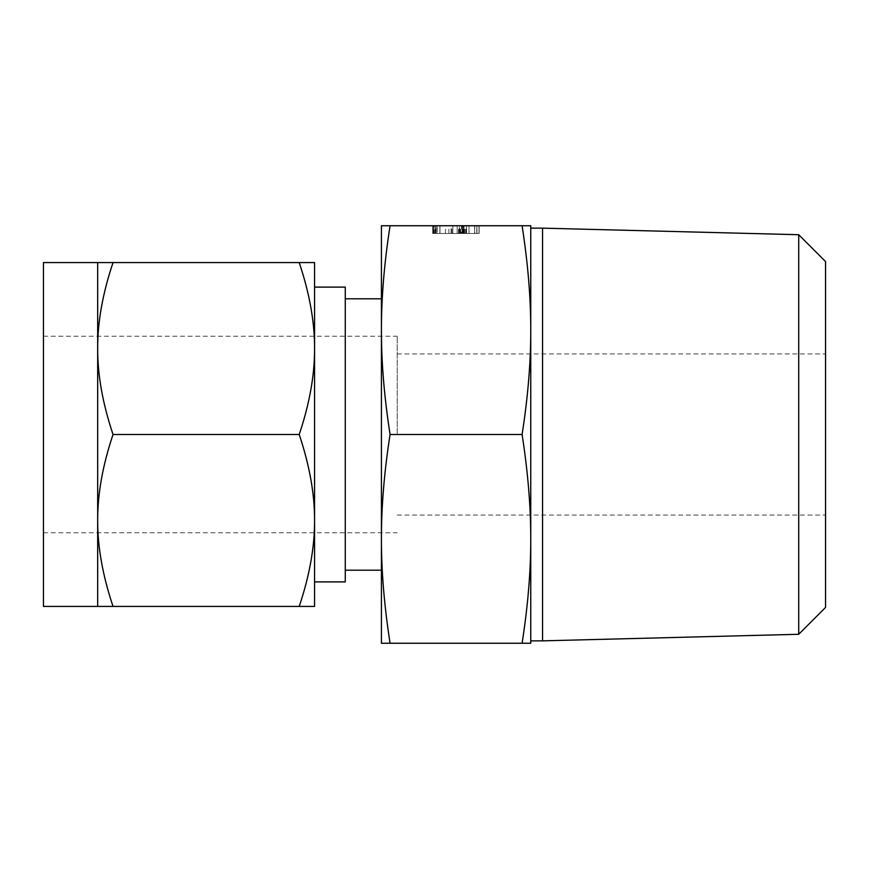 <?xml version="1.0" encoding="UTF-8"?>
<svg xmlns="http://www.w3.org/2000/svg" width="869" height="869" viewBox="0 0 869 869"><rect width="100%" height="100%" fill="white"/><g stroke="black" fill="none" stroke-linecap="round" stroke-linejoin="round"><path stroke-width="0.65" stroke-dasharray="4.34 3.26" d="M474.789 225.744L479.145 225.744L474.789 225.744L474.789 233.479L476.951 233.479L476.951 225.744L476.951 233.479L479.145 233.479L479.145 225.744L432.881 225.744L479.145 225.744L479.145 233.479L476.918 233.479L476.907 225.744L432.719 225.744L476.907 225.744L476.918 233.479L479.145 233.479L451.054 233.479L451.054 225.744M451.054 233.479L432.719 233.479L466.056 233.479L463.861 233.479L463.861 225.744L466.056 225.744L434.956 225.744L463.861 225.744L463.861 233.479L434.956 233.479L434.956 225.744L478.993 225.744L432.719 225.744L452.814 225.744L432.719 225.744L434.956 225.744L434.956 233.479L433.555 233.479L433.555 225.744L433.555 233.479L432.719 233.479L432.719 225.744L432.719 233.479L433.957 233.479L433.957 225.744M433.957 233.479L476.907 233.479L432.881 233.479L466.523 233.479L466.523 225.744L432.881 225.744L466.523 225.744L466.523 233.479L466.523 225.744L466.523 233.479L459.419 233.479L459.419 225.744L459.419 233.479L439.986 233.479L439.986 225.744L439.986 233.479L432.881 233.479L432.881 225.744L432.881 233.479L466.523 233.479L461.504 233.479L461.504 225.744M530.753 225.744L522.095 225.744C527.928 263.09 530.818 297.882 530.753 330.122L530.753 225.744M390.072 225.744L381.426 225.744L381.426 643.256L390.072 643.256C384.239 605.91 381.361 571.118 381.426 538.878C381.35 506.899 384.239 472.106 390.072 434.5C384.239 397.155 381.361 362.362 381.426 330.122C381.35 298.143 384.239 263.35 390.072 225.744L522.095 225.744M464.133 225.744L463.611 233.479L464.133 225.744M530.753 228.145L530.753 330.122C530.818 362.101 527.939 396.894 522.095 434.5C527.928 471.845 530.818 506.638 530.753 538.878C530.818 570.857 527.939 605.65 522.095 643.256L530.753 643.256L530.753 538.878M530.753 434.5L530.753 330.122M542.549 228.145L542.549 640.855M798.709 234.717L798.709 634.283M390.072 643.256L522.095 643.256M390.072 434.5L522.095 434.5M825.55 607.442L825.55 261.558M825.55 434.5L825.55 515.045L825.55 434.5M381.426 570.205L381.426 538.878M397.209 434.5L397.209 336.238L397.209 434.5M345.275 287.107L345.275 581.893M43.45 606.421L43.45 262.579M97.676 520.466C97.567 494.037 102.683 465.382 113.035 434.5C102.683 403.748 97.567 375.093 97.676 348.534L97.676 606.421L113.035 606.421C102.683 575.669 97.567 547.025 97.676 520.466M314.567 348.534L314.567 262.579L299.218 262.579C309.56 293.331 314.676 321.975 314.567 348.534C314.676 374.963 309.56 403.618 299.218 434.5C309.56 465.252 314.676 493.907 314.567 520.466L314.567 287.107M314.567 520.466C314.676 546.894 309.56 575.55 299.218 606.421L314.567 606.421L314.567 434.5M299.218 434.5L113.035 434.5M299.218 606.421L113.035 606.421M97.676 348.534C97.567 322.106 102.683 293.45 113.035 262.579L97.676 262.579L97.676 348.534M299.218 262.579L113.035 262.579M451.869 233.479L451.869 225.744M435.869 233.479L435.869 225.744M434.891 233.479L434.891 225.744M461.504 233.479L432.881 233.479L433.349 225.744L433.359 233.479L435.119 233.479L435.108 225.744L435.119 233.479L476.918 233.479L476.918 225.744L476.907 233.479L479.145 233.479L479.145 225.744M448.871 233.479L448.871 225.744M445.482 233.479L445.482 225.744M433.273 233.479L434.967 233.479L434.967 225.744L434.967 233.479L433.273 233.479L433.273 225.744M433.207 233.479L478.993 233.479L432.719 233.479L466.523 233.479L432.719 233.479L433.207 225.744M465.654 233.479L465.654 225.744M466.436 233.479L466.436 225.744M437.237 225.744L439.888 225.744L437.237 225.744L437.237 233.479L437.237 225.744M439.888 233.479L439.888 225.744L459.516 225.744L439.888 225.744L439.888 233.479L439.866 225.744M459.516 233.479L459.516 225.744L462.167 225.744L459.516 225.744L459.516 233.479M462.167 233.479L462.167 225.744L462.167 233.479M435.054 233.479L435.021 225.744M432.881 233.479L432.881 225.744M460.809 233.479L460.809 225.744M459.147 233.479L459.147 225.744M458.55 233.479L458.55 225.744M460.07 233.479L460.07 225.744M435.13 233.479L435.13 225.744M433.435 233.479L433.435 225.744M464.285 233.479L464.274 225.744M435.119 233.479L435.119 225.744M439.986 233.479L439.986 225.744M466.523 233.479L466.523 225.744L466.523 233.479M464.6 233.479L464.6 225.744M463.449 233.479L463.449 225.744M434.804 233.479L434.804 225.744M436.195 233.479L436.195 225.744L436.173 233.479M462.797 233.479L462.797 225.744L474.626 225.744L457.181 225.744L462.775 225.744L462.775 233.479L469.01 233.479L469.01 225.744L469.01 233.479L474.626 233.479L457.181 233.479L462.775 233.479L462.775 225.744M464.35 233.479L464.35 225.744M466.056 233.479L466.056 225.744M432.719 233.479L432.719 225.744M479.145 233.479L474.789 233.479M452.814 233.479L452.814 225.744L452.814 233.479M434.978 233.479L434.978 225.744M433.359 233.479L433.359 225.744M432.979 233.479L432.979 225.744M433.294 233.479L433.294 225.744M434.956 233.479L434.956 225.744M476.766 233.479L476.766 225.744M478.993 233.479L478.993 225.744L478.993 233.479M474.626 233.479L474.626 225.744L474.626 233.479M457.181 233.479L457.181 225.744L457.181 233.479M397.209 515.045L825.55 515.045M397.209 353.955L825.55 353.955M43.45 532.762L397.209 532.762M43.45 336.238L397.209 336.238M463.579 225.744L463.579 233.479"/><path stroke-width="1.3" d="M390.072 225.744C384.239 263.09 381.361 297.882 381.426 330.122L381.426 225.744L530.753 225.744L530.753 330.122L530.753 228.145L542.549 228.145L542.549 640.855L530.753 640.855M530.753 538.878L530.753 434.5L530.753 643.256L522.095 643.256C527.928 605.91 530.818 571.118 530.753 538.878C530.818 506.899 527.939 472.106 522.095 434.5C527.928 397.155 530.818 362.362 530.753 330.122L530.753 434.5M530.753 330.122C530.818 298.143 527.939 263.35 522.095 225.744M798.709 234.717L825.55 261.558L825.55 607.442L798.709 634.283L798.709 234.717L542.549 228.145M390.072 643.256L381.426 643.256L381.426 330.122C381.35 362.101 384.239 396.894 390.072 434.5C384.239 471.845 381.361 506.638 381.426 538.878C381.35 570.857 384.239 605.65 390.072 643.256L522.095 643.256M390.072 434.5L522.095 434.5M381.426 538.878L381.426 570.205L345.275 570.205M314.567 581.893L345.275 581.893L345.275 287.107L314.567 287.107L314.567 606.421L299.218 606.421C309.56 575.669 314.676 547.025 314.567 520.466C314.676 494.037 309.56 465.382 299.218 434.5C309.56 403.748 314.676 375.093 314.567 348.534C314.676 322.106 309.56 293.45 299.218 262.579L113.035 262.579C102.683 293.331 97.567 321.975 97.676 348.534L97.676 262.579L113.035 262.579M97.676 262.579L43.45 262.579L43.45 606.421L97.676 606.421L97.676 348.534C97.567 374.963 102.683 403.618 113.035 434.5C102.683 465.252 97.567 493.907 97.676 520.466C97.567 546.894 102.683 575.55 113.035 606.421L97.676 606.421M314.567 434.5L314.567 520.466M299.218 262.579L314.567 262.579L314.567 348.534M299.218 606.421L113.035 606.421M299.218 434.5L113.035 434.5M798.709 634.283L542.549 640.855M381.426 298.795L345.275 298.795"/></g></svg>

